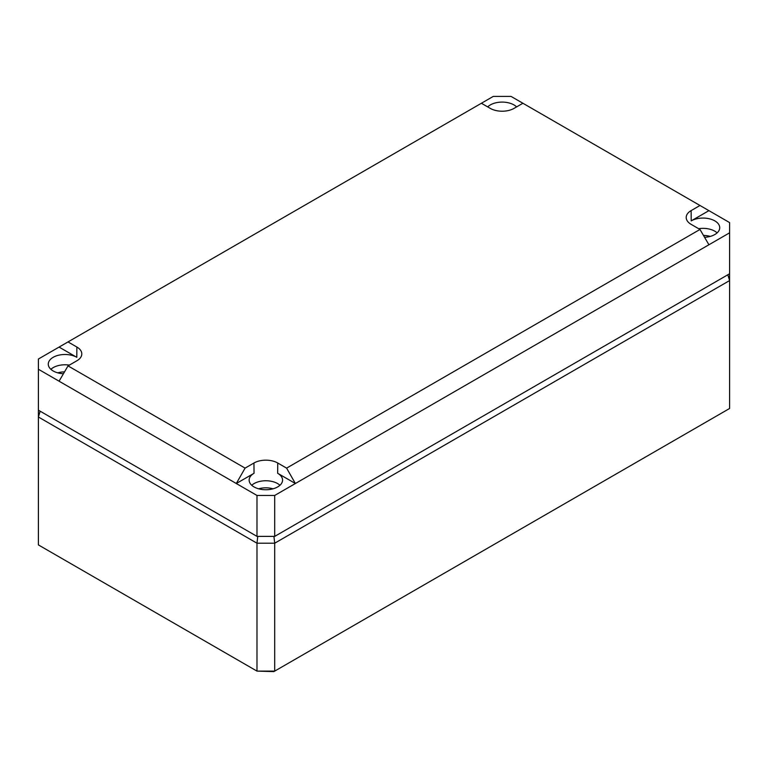 <?xml version="1.0" encoding="UTF-8"?>
<svg xmlns="http://www.w3.org/2000/svg" width="768" height="768" viewBox="0 0 768 768"><rect width="100%" height="100%" fill="white"/><g stroke="black" fill="none" stroke-linecap="round" stroke-linejoin="round"><path stroke-width="1.15" d="M256.982 536.381L274.704 536.381L729.6 273.754L729.6 408.48L273.84 671.606L256.982 671.107L256.982 543.206L38.4 417.005L38.4 410.179L256.982 536.381L256.982 495.456L274.704 495.456L295.382 483.514L277.661 473.28A16.714 9.648 180 0 1 282.557 480.163A16.714 9.648 180 0 1 272.189 489.024A16.714 9.648 180 0 1 254.035 486.922A16.714 9.648 180 0 1 249.139 480.163A16.714 9.648 180 0 1 254.035 473.28L236.304 483.514L256.982 495.456M727.834 274.771L729.6 280.57L274.704 543.206L274.704 671.107L256.982 671.107L38.4 544.915L38.4 417.005L40.166 411.206M273.926 536.381L274.704 543.206L256.982 543.206L257.76 536.381M699.984 205.488L729.6 222.586L729.6 232.819L708.922 244.762L699.984 229.459L691.123 224.342A16.819 9.706 0 0 1 686.198 217.536A16.819 9.706 0 0 1 691.123 210.605L699.984 205.488L522.912 103.258L511.018 96.394L493.296 96.394L68.016 341.923L76.877 347.04L76.8 357.312L59.078 347.078L38.4 359.021L38.4 369.254L236.304 483.514L245.088 468.125L253.949 463.008L254.035 473.28M487.699 106.896A16.714 9.648 180 0 1 513.965 104.918A16.714 9.648 180 0 1 516.605 106.896M63.427 373.738A16.714 9.648 180 0 1 53.165 370.963A16.714 9.648 180 0 1 48.278 364.195A16.714 9.648 180 0 1 58.541 355.238A16.714 9.648 180 0 1 76.8 357.312M708.922 210.653L691.2 220.886A16.714 9.648 180 0 1 714.835 220.886A16.714 9.648 180 0 1 719.722 227.77A16.714 9.648 180 0 1 704.573 237.312M481.402 103.258L490.262 108.374A16.819 9.706 0 0 0 514.051 108.374L522.912 103.258M703.478 235.43A16.166 9.331 180 0 1 710.227 236.41M258.634 488.803A16.166 9.331 180 0 1 273.053 488.803M57.773 372.835A16.166 9.331 180 0 1 64.522 371.866M698.659 228.691A16.598 9.581 180 0 1 714.749 231.158A16.598 9.581 180 0 1 717.12 232.877M708.922 244.762L295.382 483.514L286.598 468.125L277.738 463.008A16.819 9.706 0 0 0 253.949 463.008M699.984 229.459L286.598 468.125M274.704 536.381L274.704 495.456M729.6 273.754L729.6 232.819M38.4 410.179L38.4 369.254M245.088 468.125L68.016 365.885L59.078 381.187M68.016 365.885L76.877 360.768A16.819 9.706 0 0 0 81.802 353.962A16.819 9.706 0 0 0 76.877 347.04M68.016 341.923L59.078 347.078M50.88 369.312A16.598 9.581 180 0 1 69.341 365.117M251.741 485.28A16.598 9.581 180 0 1 277.584 483.562A16.598 9.581 180 0 1 279.946 485.28M691.123 210.605L691.2 220.886M277.738 463.008L277.661 473.28"/></g></svg>
